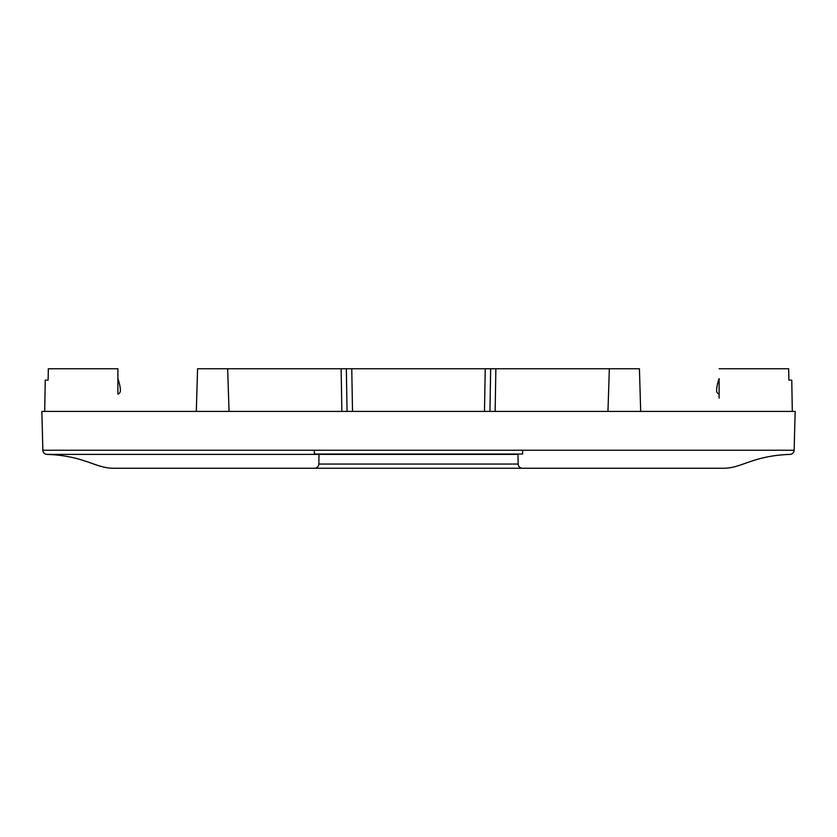 <?xml version="1.0" encoding="UTF-8"?>
<svg xmlns="http://www.w3.org/2000/svg" width="837" height="837" viewBox="0 0 837 837"><rect width="100%" height="100%" fill="white"/><g stroke="black" fill="none" stroke-linecap="round" stroke-linejoin="round"><path stroke-width="1.26" d="M44.696 411.396L45.24 380.124L48.107 380.124L48.337 368.751L117.891 368.751L117.891 394.112A3.557 3.557 0 0 0 120.382 390.722L120.382 389.435A46.192 46.192 0 0 0 117.891 378.627M719.109 398.109L719.109 394.122A3.557 3.557 0 0 1 716.618 390.722L716.618 389.435A46.192 46.192 0 0 1 719.109 378.627L719.109 394.112M229.045 411.396L227.654 368.751L346.33 368.751L347.062 411.396L352.513 411.396L351.76 368.751L346.33 368.751L609.346 368.751L607.955 411.396M495.87 368.751L495.138 411.396L484.487 411.396L485.24 368.751L490.67 368.751L489.938 411.396M341.13 368.751L341.862 411.396L347.062 411.396M719.109 368.751L788.663 368.751L788.893 380.124L791.76 380.124L792.304 411.396M640.682 411.396L639.426 368.751L609.346 368.751M227.654 368.751L197.574 368.751L196.318 411.396M522.665 450.243L522.591 454.031L314.409 454.031L314.335 450.243M724.089 468.249L112.911 468.249L724.089 468.249C741.739 468.092 753.038 455.652 790.18 454.386A4.269 4.269 -90 0 0 794.135 450.243L795.15 411.396L41.85 411.396L42.865 450.243A4.269 4.269 -90 0 0 46.82 454.386L319.002 454.386M522.434 468.249L314.566 468.249L522.434 468.249A4.269 4.269 0 0 1 518.166 464.054L517.988 454.031M112.911 468.249C95.261 468.092 83.962 455.652 46.82 454.386L517.998 454.386M319.012 454.031L318.834 464.054A4.269 4.269 0 0 1 314.566 468.249M318.834 464.054L518.166 464.054M42.865 450.243L794.135 450.243"/></g></svg>
